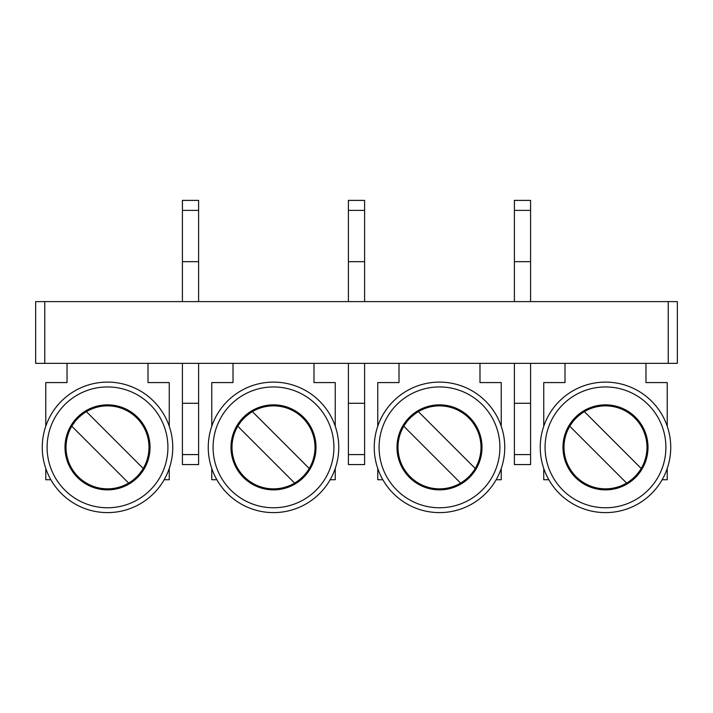 <?xml version="1.0" encoding="UTF-8"?>
<svg xmlns="http://www.w3.org/2000/svg" width="713" height="713" viewBox="0 0 713 713"><rect width="100%" height="100%" fill="white"/><g stroke="black" fill="none" stroke-linecap="round" stroke-linejoin="round"><path stroke-width="1.07" d="M182.412 301.608L182.412 200.389L198.606 200.389L198.606 301.608M364.601 261.671L364.601 200.389L348.399 200.389L348.399 261.671L364.601 261.671L364.601 301.608M348.399 261.671L348.399 301.608M530.588 261.671L514.394 261.671L514.394 200.389L530.588 200.389L530.588 301.608M514.394 261.671L514.394 301.608M44.759 301.608L44.759 363.345L35.65 363.345L35.65 301.608L677.35 301.608L677.35 363.345L668.241 363.345L668.241 301.608M364.601 363.345L364.601 464.564L348.399 464.564L348.399 363.345M313.987 363.345L313.987 382.578L335.244 382.578L335.244 426.24M330.146 479.742L335.244 479.742L335.244 468.468M211.761 426.24L211.761 382.578L233.017 382.578L233.017 363.345M216.859 479.742L211.761 479.742L211.761 468.468M128.634 483.075L71.79 426.231M72.182 425.581L74.838 421.775M75.123 421.41L75.569 420.866M76.665 419.601L78.876 417.319M79.232 416.989L83.394 413.585M143.233 468.477L86.389 411.633M141.887 470.598L140.194 472.933M139.908 473.289L137.867 475.651M137.538 476.008L135.256 478.209M133.991 479.305L133.447 479.751M133.081 480.045L132.529 480.464M131.281 481.373L130.746 481.738M148.001 363.345L148.001 382.578L169.257 382.578L169.257 426.24M169.257 468.468L169.257 479.742L164.159 479.742M45.775 426.24L45.775 382.578L67.031 382.578L67.031 363.345M50.864 479.742L45.775 479.742L45.775 468.468M309.228 468.477L252.384 411.633M307.882 470.598L306.189 472.933M305.895 473.289L303.863 475.651M303.524 476.008L301.251 478.209M299.986 479.305L299.433 479.751M299.068 480.045L298.524 480.464M297.268 481.373L296.742 481.738M294.629 483.075L237.786 426.231M238.178 425.581L240.825 421.775M241.119 421.41L241.564 420.866M242.661 419.601L244.871 417.319M245.227 416.989L249.39 413.585M107.511 382.106A65.248 65.248 0 0 1 172.76 447.354A65.248 65.248 0 0 1 107.511 512.611A65.248 65.248 0 0 1 42.263 447.354A65.248 65.248 0 0 1 107.511 382.106M107.511 386.945A60.409 60.409 0 0 1 167.92 447.354A60.409 60.409 0 0 1 107.511 507.763A60.409 60.409 0 0 1 47.103 447.354A60.409 60.409 0 0 1 107.511 386.945M107.511 404.85A42.513 42.513 0 0 1 150.024 447.354A42.513 42.513 0 0 1 107.511 489.867A42.513 42.513 0 0 1 64.999 447.354A42.513 42.513 0 0 1 107.511 404.85M78.172 476.703A41.497 41.497 0 0 1 78.172 418.014A41.497 41.497 0 0 1 136.851 418.014A41.497 41.497 0 0 1 136.851 476.703A41.497 41.497 0 0 1 78.172 476.703M244.158 476.703A41.497 41.497 0 0 1 244.158 418.014A41.497 41.497 0 0 1 302.847 418.014A41.497 41.497 0 0 1 302.847 476.703A41.497 41.497 0 0 1 244.158 476.703M273.507 382.106A65.248 65.248 0 0 1 338.755 447.354A65.248 65.248 0 0 1 273.507 512.611A65.248 65.248 0 0 1 208.249 447.354A65.248 65.248 0 0 1 273.507 382.106M273.507 386.945A60.409 60.409 0 0 1 333.916 447.354A60.409 60.409 0 0 1 273.507 507.763A60.409 60.409 0 0 1 213.089 447.354A60.409 60.409 0 0 1 273.507 386.945M273.507 404.85A42.513 42.513 0 0 1 316.011 447.354A42.513 42.513 0 0 1 273.507 489.867A42.513 42.513 0 0 1 230.994 447.354A42.513 42.513 0 0 1 273.507 404.85M198.606 363.345L198.606 464.564L182.412 464.564L182.412 363.345M530.588 363.345L530.588 403.282L514.394 403.282L514.394 454.582L530.588 454.582L530.588 403.282M514.394 454.582L514.394 464.564L530.588 464.564L530.588 454.582M44.759 363.345L668.241 363.345M514.394 363.345L514.394 403.282M479.983 363.345L479.983 382.578L501.239 382.578L501.239 426.24M496.141 479.742L501.239 479.742L501.239 468.468M399.013 363.345L399.013 382.578L377.756 382.578L377.756 426.24M377.756 468.468L377.756 479.742L382.854 479.742M543.743 426.24L543.743 382.578L564.999 382.578L564.999 363.345M543.743 468.468L543.743 479.742L548.841 479.742M662.136 479.742L667.225 479.742L667.225 468.468M667.225 426.24L667.225 382.578L645.969 382.578L645.969 363.345M439.493 382.106A65.248 65.248 0 0 1 504.751 447.354A65.248 65.248 0 0 1 439.493 512.611A65.248 65.248 0 0 1 374.245 447.354A65.248 65.248 0 0 1 439.493 382.106M439.493 386.945A60.409 60.409 0 0 1 499.911 447.354A60.409 60.409 0 0 1 439.493 507.763A60.409 60.409 0 0 1 379.084 447.354A60.409 60.409 0 0 1 439.493 386.945M439.493 404.85A42.513 42.513 0 0 1 482.006 447.354A42.513 42.513 0 0 1 439.493 489.867A42.513 42.513 0 0 1 396.989 447.354A42.513 42.513 0 0 1 439.493 404.85M410.153 476.703A41.497 41.497 0 0 1 410.153 418.014A41.497 41.497 0 0 1 468.842 418.014A41.497 41.497 0 0 1 468.842 476.703A41.497 41.497 0 0 1 410.153 476.703M404.173 425.581L406.82 421.775M407.105 421.41L407.551 420.866M408.647 419.601L410.857 417.319M411.214 416.989L415.385 413.585M475.215 468.477L418.371 411.633M473.878 470.598L472.175 472.933M471.89 473.289L469.858 475.651M469.519 476.008L467.247 478.209M465.972 479.305L465.429 479.751M465.063 480.045L464.52 480.464M463.263 481.373L462.737 481.738M460.616 483.075L403.772 426.231M626.611 483.075L569.767 426.231M605.489 382.106A65.248 65.248 0 0 1 670.737 447.354A65.248 65.248 0 0 1 605.489 512.611A65.248 65.248 0 0 1 540.24 447.354A65.248 65.248 0 0 1 605.489 382.106M605.489 386.945A60.409 60.409 0 0 1 665.897 447.354A60.409 60.409 0 0 1 605.489 507.763A60.409 60.409 0 0 1 545.08 447.354A60.409 60.409 0 0 1 605.489 386.945M605.489 404.85A42.513 42.513 0 0 1 648.001 447.354A42.513 42.513 0 0 1 605.489 489.867A42.513 42.513 0 0 1 562.976 447.354A42.513 42.513 0 0 1 605.489 404.85M576.149 476.703A41.497 41.497 0 0 1 576.149 418.014A41.497 41.497 0 0 1 634.828 418.014A41.497 41.497 0 0 1 634.828 476.703A41.497 41.497 0 0 1 576.149 476.703M570.159 425.581L572.806 421.775M573.1 421.41L573.546 420.866M574.642 419.601L576.853 417.319M577.209 416.989L581.371 413.585M641.21 468.477L584.366 411.633M639.864 470.598L638.171 472.933M637.885 473.289L635.844 475.651M635.515 476.008L633.233 478.209M631.968 479.305L631.415 479.751M631.05 480.045L630.506 480.464M629.249 481.373L628.723 481.738M198.606 261.671L182.412 261.671M198.606 210.38L182.412 210.38M530.588 210.38L514.394 210.38M348.399 210.38L364.601 210.38M182.412 403.282L198.606 403.282M364.601 454.582L348.399 454.582M364.601 403.282L348.399 403.282M198.606 454.582L182.412 454.582"/></g></svg>
